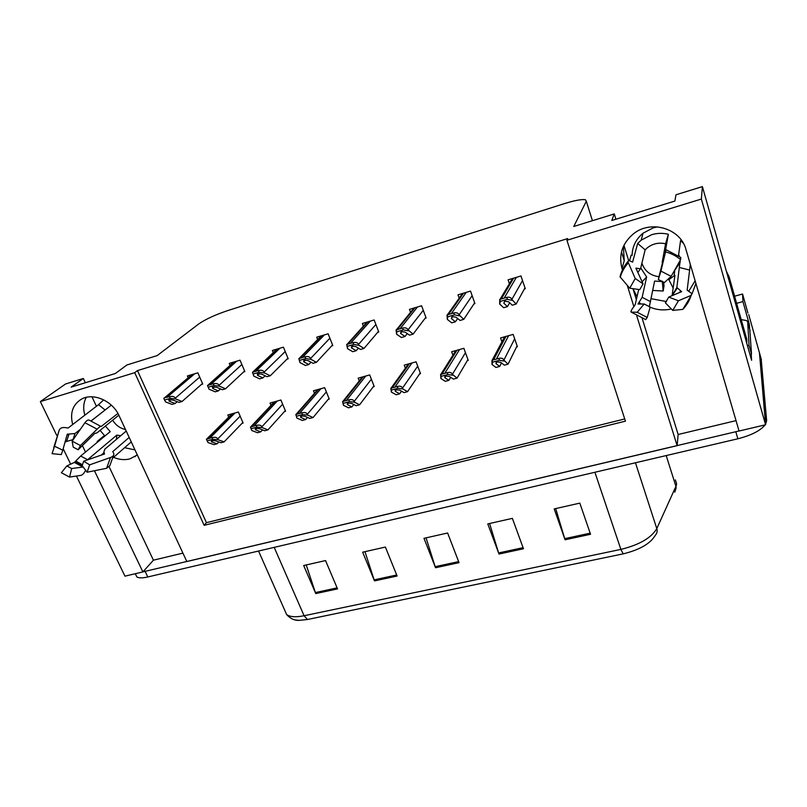 <?xml version="1.0" encoding="UTF-8"?>
<svg xmlns="http://www.w3.org/2000/svg" width="807" height="807" viewBox="0 0 807 807"><rect width="100%" height="100%" fill="white"/><g stroke="black" fill="none" stroke-linecap="round" stroke-linejoin="round"><path stroke-width="1.21" d="M134.971 449.903L124.621 447.683M137.321 454.946L129.977 458.85C124.722 460.232 119.244 459.728 113.555 457.347M97.476 442.155L97.163 441.5L97.476 442.155M666.461 301.556L651.178 298.711M636.35 299.619L632.96 288.674L637.036 296.694M650.139 307.185C656.948 310.039 664.02 310.634 671.343 308.96M759.448 352.79L765.581 424.764L739.071 431.029L686.011 249.615C680.674 228.472 651.007 219.565 633.616 233.697C622.338 243.159 618.455 254.719 621.975 268.378L622.459 269.921M623.397 246.407L624.245 260.742L621.501 251.885M748.412 324.616L749.34 324.364L749.632 328.963M751.206 354.081L751.599 360.285L702.393 186.609L675.973 194.8L674.854 201.064L611.777 220.503L614.268 213.926L573.777 226.474L586.306 201.266L585.398 199.743C581.776 199.107 574.715 200.429 564.194 203.687L227.846 310.554C215.348 314.75 205.714 319.168 198.925 323.809L157.183 355.584L126.931 364.966L115.381 373.49L71.157 387.118L83.353 378.463L65.569 383.981L40.35 401.593L56.682 435.296M736.609 303.321L742.934 301.586L749.34 324.364M742.934 301.586L742.561 294.01L734.592 296.209M747.897 313.015L742.561 294.01M40.35 401.593L134.729 372.673L204.141 525.327L625.445 421.163L566.918 240.254L701.364 199.057L702.393 186.609M701.364 199.057L765.581 424.764M63.188 448.722L70.673 464.166M76.433 476.039L124.954 576.158L142.889 571.921L94.449 470.743M82.415 445.595L85.502 452.051M636.794 315.991L677.144 445.666L186.831 561.541L119.093 415.726C112.657 400.938 93.34 392.394 81.578 399.082C72.731 404.509 69.765 412.982 72.701 424.512M627.251 285.315L633.858 306.569M182.917 553.118L153.421 560.179L142.889 571.921M642.201 318.493L678.142 434.499L736.034 420.629M678.142 434.499L677.144 445.666M96.416 406.284L91.968 396.802M85.36 382.74L83.353 378.463M695.13 280.796L688.805 291.145M628.734 260.772L623.942 245.257M615.912 219.232L614.268 213.926M566.918 240.254L567.755 238.569L137.462 370.595L134.729 372.673M137.462 370.595L206.451 522.664L624.729 418.944M206.451 522.664L204.141 525.327M524.348 289.027L525.286 288.745L520.959 275.964L508.057 279.837L509.388 283.711M473.931 303.916L474.94 303.624L470.511 291.085L458.003 294.837L459.193 298.166M377.646 332.363L378.776 332.03L374.155 319.976L362.393 323.496L363.402 326.109M331.637 345.961L332.817 345.608L328.126 333.775L316.707 337.195L317.645 339.545M286.969 359.155L288.2 358.792L283.428 347.171L272.342 350.49L273.23 352.639M243.583 371.977L244.864 371.593L240.022 360.184L229.249 363.412L230.086 365.379M425.057 318.362L426.126 318.039L421.597 305.752L409.472 309.384L410.561 312.309M201.427 384.425L202.749 384.041L197.846 372.824L187.375 375.961L188.172 377.787M516.53 346.949L517.408 346.707L513.141 334.391L500.552 337.951L501.924 341.875M467.314 360.648L468.242 360.386L463.874 348.311L451.658 351.761L452.909 355.191M373.217 386.835L374.226 386.553L369.687 374.922L358.177 378.17L359.256 380.914M328.207 399.364L329.256 399.072L324.646 387.642L313.469 390.8L314.488 393.291M284.488 411.54L285.577 411.227L280.886 400L270.032 403.076L270.991 405.356M419.559 373.934L420.528 373.671L416.079 361.808L404.226 365.157L405.376 368.204M241.989 423.362L243.119 423.05L238.368 412.014L227.806 415L228.724 417.108M692.023 293.94L695.896 283.388M102.923 453.655L103.215 454.422M109.187 466.88L153.421 560.179M84.836 415.181C82.96 408.594 83.434 402.653 86.258 397.357M674.995 488.396L674.783 492.109L676.619 483.827L675.368 479.862M739.051 430.958L142.96 571.85M748.725 314.599L759.71 353.718L764.673 413.769L766.64 420.699L765.54 424.331M307.487 619.504L304.088 615.741L620.876 549.406C639.346 544.846 651.32 537.906 656.797 528.585C657.544 531.117 657.09 533.296 655.425 535.132C650.492 543.555 639.759 549.799 623.216 553.854L307.487 619.504L299.115 620.381L295.201 619.917M761.172 358.954L766.64 420.699M765.187 424.855C760.325 430.726 751.226 435.366 737.87 438.786L147.792 576.965C142.486 578.165 138.834 578.165 136.857 576.944L135.707 574.554M315.779 593.589L303.684 565.515L325.534 560.572L337.538 588.888L315.779 593.589L315.396 592.57L337.114 587.869M499.008 554.036L487.781 523.914L512.374 518.366L523.471 548.76L499.008 554.036L498.635 552.946L523.067 547.671M565.071 539.782L554.207 508.914L579.819 503.124L590.542 534.284L565.071 539.782L564.708 538.662L590.159 533.165M374.509 580.909L362.666 552.19L385.383 547.055L397.115 576.027L374.509 580.909L374.125 579.87L396.691 574.988M435.538 567.735L423.988 538.33L447.613 532.993L459.042 562.661L435.538 567.735L435.165 566.675L458.638 561.601M426.046 537.866L435.165 566.675M364.976 551.665L374.125 579.87M555.7 508.571L564.708 538.662M489.577 523.511L498.635 552.946M306.216 564.94L315.396 592.57M211.505 441.843L211.283 440.551L215.419 440.773L220.987 442.74L224.104 441.883L218.112 439.754L217.759 438.937C216.881 437.323 214.985 436.89 212.08 437.636L206.41 439.2L207.954 442.549L214.006 444.647L217.103 443.8L211.505 441.843L212.957 440.38M242.867 422.454L224.104 441.883M218.868 441.994L217.103 443.8M218.112 439.754L212.816 439.301L207.147 440.864M212.816 439.301L212.08 437.636M169.167 401.21L168.784 399.758L173.041 400.08L178.983 402.38L182.069 401.472L175.684 398.991L175.311 398.154C174.413 396.509 172.446 396.025 169.44 396.691L164.578 397.77L163.811 398.345L164.578 400.04L165.606 401.936L172.052 404.398L175.129 403.5L169.167 401.21L171.003 399.626M202.507 383.476L182.069 401.472M177.207 401.694L175.129 403.5M175.684 398.991L170.196 398.386L164.578 400.04M170.196 398.386L169.44 396.691M255.395 429.778L255.335 428.416L259.42 428.668L264.726 430.767L267.934 429.889L262.235 427.619L261.882 426.792C261.024 425.148 259.158 424.694 256.283 425.42L250.442 427.034L251.764 430.504L257.534 432.734L260.722 431.856L255.395 429.778L256.818 428.245M285.315 410.612L267.934 429.889M262.517 429.899L260.722 431.856M262.235 427.619L257.009 427.115L251.169 428.729L250.442 427.034M257.009 427.115L256.283 425.42M251.169 428.729L251.764 430.504M300.608 417.35L300.718 415.918L304.753 416.21L309.777 418.43L313.076 417.532L307.689 415.121L307.346 414.273C306.499 412.599 304.663 412.115 301.838 412.831L295.816 414.495L296.905 418.087L302.363 420.457L305.651 419.559L300.608 417.35L301.979 415.746M328.994 398.416L313.076 417.532M307.467 417.411L305.651 419.559M307.689 415.121L302.554 414.566L296.532 416.22L295.816 414.495M302.554 414.566L301.838 412.831M296.532 416.22L296.905 418.087M347.212 404.539L347.504 403.026L351.479 403.359L356.19 405.719L359.599 404.791L354.545 402.229L354.202 401.372C353.375 399.657 351.57 399.152 348.795 399.858L342.592 401.573L343.419 405.296L348.553 407.817L351.943 406.889L347.212 404.539L348.513 402.875M373.954 385.857L359.599 404.791M353.779 404.509L351.943 406.889M354.545 402.229L349.502 401.624L343.298 403.329L342.592 401.573M349.502 401.624L348.795 399.858M343.298 403.329L343.419 405.296M212.675 388.47L212.453 386.936L216.659 387.299L222.349 389.731L225.526 388.803L219.423 386.17L219.06 385.322C218.162 383.648 216.236 383.133 213.26 383.789L207.47 385.494L209.043 389.216L215.217 391.819L218.374 390.891L212.675 388.47L214.511 386.795M244.612 371.008L225.526 388.803M220.493 388.944L218.374 390.891M219.423 386.17L214.016 385.514L208.226 387.219L207.47 385.494M214.016 385.514L213.26 383.789M208.226 387.219L209.043 389.216M257.504 375.336L257.453 373.732L261.619 374.125L267.016 376.708L270.295 375.759L264.494 372.965L264.131 372.098C263.253 370.393 261.357 369.848 258.432 370.484L252.46 372.249L253.791 376.092L259.662 378.856L262.931 377.898L257.504 375.336L259.319 373.58M287.948 358.177L270.295 375.759M265.079 375.79L262.931 377.898M264.494 372.965L259.168 372.249L253.196 374.004L252.46 372.249M259.168 372.249L258.432 370.484M253.196 374.004L253.791 376.092M303.714 361.798L303.846 360.114L307.961 360.558L313.055 363.291L316.435 362.303L310.967 359.347L310.614 358.459C309.747 356.724 307.87 356.159 304.996 356.775L298.842 358.59L299.932 362.575L305.48 365.49L308.849 364.512L303.714 361.798L305.49 359.952M332.565 344.962L316.435 362.303M311.028 362.202L308.849 364.512M310.967 359.347L305.722 358.57L299.568 360.376L298.842 358.59M305.722 358.57L304.996 356.775M299.568 360.376L299.932 362.575M351.378 347.837L351.701 346.072L355.756 346.556L360.537 349.441L364.018 348.432L358.893 345.295L358.55 344.397C357.703 342.622 355.867 342.027 353.042 342.622L346.687 344.498L347.514 348.634L352.72 351.721L356.19 350.712L351.378 347.837L353.083 345.9M378.513 331.344L364.018 348.432M358.399 348.15L356.19 350.712M358.893 345.295L353.759 344.458L347.403 346.324L346.687 344.498M353.759 344.458L353.042 342.622M347.403 346.324L347.514 348.634M632.093 255.446C632.284 246.569 635.926 239.165 643.018 233.213L653.277 227.836L657.513 226.868M668.367 234.282C662.789 232.92 657.221 233.052 651.683 234.686L641.192 240.163L637.661 243.462L632.617 262.073L631.437 261.609C629.167 260.5 627.977 260.5 627.866 261.609L635.22 278.516L643.058 283.862L635.886 268.136L640.536 268.802L645.136 249.837L647.194 247.88C652.661 243.643 658.784 242.271 665.583 243.775L662.144 262.507L663.092 260.338L658.32 279.494L664.373 282.611L671.142 276.347L660.923 271.091L666.078 249.777L665.089 252.561L668.367 234.282L665.583 243.775M683.347 243.26L680.583 240.547L678.495 255.658M680.19 260.379L676.861 287.514L681.663 291.62L668.731 297.097L678.435 300.779L691.145 295.372L691.851 293.566L687.171 290.157L690.318 264.333M652.782 290.439L663.172 291.024L664.02 285.93L663.586 281.986M638.72 289.481L635.149 304.774L634.09 306.267C631.387 309.918 630.428 311.865 631.205 312.107L637.197 312.269L644.188 303.987L638.004 304.037L642.15 297.319L646.629 276.962L640.748 267.934M629.51 260.853L631.104 255.194M678.657 254.548L679.333 256.273M672.08 295.715L674.945 275.248L668.842 279.676L669.053 278.274M680.271 262.063L673.391 272.383M659.016 276.69C650.472 275.611 644.793 271.172 641.968 263.385L641.968 262.9M663.172 291.024L662.224 281.088M662.144 281.593L654.608 281.068L649.302 306.821M635.22 278.516L629.722 288.21L639.759 289.622L643.058 283.862M637.197 312.269L647.224 317.454L650.17 307.074L644.188 303.987M668.731 297.097L665.372 302.827L672.745 310.402L678.435 300.779M658.32 279.494L660.923 271.091M629.722 288.21L620.028 276.801L620.492 275.086M666.148 249.797L680.775 257.453L680.614 259.642L671.142 276.347M647.224 317.454L645.681 319.592M691.337 295.281L682.793 309.384L672.745 310.402M668.842 279.676L673.149 288.069M746.475 342.208L727.672 275.823M746.889 342.097L746.727 339.081L729.114 276.851L726.361 271.223M749.925 354.394L751.499 354.011L749.804 329.569M741.219 319.622L746.697 320.581L747.675 322.003L749.047 345.376L751.499 354.011M747.484 345.759L749.047 345.376M679.464 267.49L689.208 269.962M642.11 281.804L646.629 276.962M637.661 243.462L645.136 249.837M91.272 420.881L111.316 405.144M117.923 413.446L101.067 426.58C100.925 425.894 99.614 426.762 97.122 429.163L80.428 445.545L78.168 449.771L94.812 433.409L97.022 432.855L118.831 415.161M126.215 431.049L104.769 449.227L103.851 452.102L104.547 453.958L83.676 461.231L89.678 464.852L110.509 457.488C113.192 456.459 114.261 455.087 113.706 453.363L112.778 451.587L129.181 437.434M131.248 441.893L113.121 457.73M101.198 455.128L103.669 453.02M100.058 430.393L104.93 435.992M103.679 399.848L98.504 404.68L68.161 427.992L66.517 427.801C62.573 427.014 60.111 427.851 59.153 430.323L54.543 446.241L62.785 450.165L67.233 434.227L75.041 433.51L80.357 429.344M91.181 420.851L110.438 405.83M125.499 429.506C120.051 428.315 115.774 425.208 112.637 420.185M120.657 435.76L116.823 435.114L87.307 459.96M83.151 466.981L71.702 468.544L66.82 465.962L74.365 462.441L80.68 456.046L110.216 431.624L105.394 426.066M73.235 439.563L65.105 441.853M54.543 446.241L52.062 453.675L61.292 454.583L62.785 450.165M80.428 445.545L72.126 441.157L73.245 447.169L78.168 449.771M83.676 461.231L82.143 465.629L87.075 472.226L89.678 464.852M71.702 468.544L69.543 477.068L61.372 472.731L66.82 465.962M53.787 447.461L59.153 430.323M72.126 441.157L84.957 422.727C86.621 420.437 88.084 419.6 89.335 420.215L100.764 426.338M69.543 477.068L80.922 475.373C82.496 475.02 84.059 473.316 85.603 470.259M113.525 455.4L109.863 465.639L106.605 468.292L87.075 472.226M116.823 435.114L116.44 439.331M98.504 404.68L105.051 409.956M395.259 391.324L395.137 389.993L395.753 389.741L399.667 390.114L404.045 392.626L407.565 391.657L402.864 388.944L402.532 388.056C401.715 386.321 399.949 385.786 397.236 386.472L390.83 388.238L391.395 392.101L396.176 394.774L399.667 393.816L395.259 391.324L396.469 389.61M420.255 372.915L407.565 391.657M401.503 391.163L399.667 393.816M402.864 388.944L397.922 388.268L391.526 390.033L390.83 388.238M397.922 388.268L397.236 386.472M391.526 390.033L391.395 392.101M444.828 377.696L444.849 376.314L445.535 376.032L449.388 376.445L453.413 379.108L457.034 378.12L452.394 374.327C451.597 372.552 449.872 371.997 447.219 372.663L440.602 374.488L440.884 378.483L445.282 381.328L448.894 380.349L444.828 377.696L445.908 375.951M467.939 359.569L457.034 378.12M450.72 377.323L448.894 380.349M452.727 375.225L447.895 374.498L441.288 376.314L440.602 374.488M447.895 374.498L447.219 372.663M441.288 376.314L440.884 378.483M496.002 363.624L496.154 362.192L496.92 361.879L500.703 362.333L504.345 365.168L508.087 364.139L503.871 360.154C503.084 358.338 501.399 357.753 498.817 358.399L491.988 360.285L491.967 364.431L495.962 367.457L499.684 366.439L496.002 363.624L496.9 361.879M517.095 345.8L508.087 364.139M501.47 362.928L499.684 366.439M504.193 361.072L499.472 360.275L492.653 362.151L491.988 360.285M499.472 360.275L498.817 358.399M492.653 362.151L491.967 364.431M400.565 333.422L401.089 331.576L405.084 332.101L409.512 335.167L413.103 334.118L408.019 329.881C407.182 328.066 405.386 327.45 402.622 328.025L396.066 329.952L396.61 334.239L401.452 337.518L405.023 336.469L400.565 333.422L402.158 331.405M425.854 317.302L413.103 334.118M407.253 333.604L405.023 336.469M408.362 330.799L403.329 329.892L396.772 331.818L396.066 329.952M403.329 329.892L402.622 328.025M396.772 331.818L396.61 334.239M451.335 318.553L452.081 316.606L456.005 317.181L460.061 320.429L463.773 319.34L459.092 314.901C458.285 313.045 456.52 312.4 453.827 312.945L447.048 314.942L447.3 319.39L451.738 322.85L455.43 321.771L451.335 318.553L452.777 316.475M474.657 302.817L463.773 319.34M457.65 318.503L455.43 321.771M459.425 315.84L454.512 314.851L447.744 316.838L447.048 314.942M454.512 314.851L453.827 312.945M447.744 316.838L447.3 319.39M503.79 303.19L504.758 301.152L508.602 301.778L512.263 305.207L516.097 304.088L511.86 299.417C511.063 297.531 509.358 296.845 506.725 297.369L499.725 299.427L499.654 304.047L503.669 307.709L507.482 306.599L503.79 303.19L505.011 301.082M524.984 287.857L516.097 304.088M509.661 302.766L507.482 306.599M512.183 300.375L507.401 299.316L500.401 301.374L499.725 299.427M507.401 299.316L506.725 297.369M500.401 301.374L499.654 304.047M97.163 441.5L104.416 435.508M624.245 260.742L621.975 268.378M586.306 201.266L592.429 220.694M635.442 462.764L656.797 528.585L675.913 486.369L666.209 455.562M594.89 472.266L620.876 549.406L623.216 553.854M284.679 610.132L286.626 614.551C289.945 616.982 295.755 617.385 304.088 615.741L274.188 547.368M761.435 359.902L759.71 353.718M737.87 438.786L735.823 431.795M147.792 576.965L145.129 571.396M232.739 413.608L207.893 438.362M234.998 412.972L210.244 437.707M240.153 416.17L217.759 438.937M192.48 374.428L165.284 397.468M194.719 373.762L167.614 396.782M199.702 377.081L175.311 398.154M275.026 401.664L251.976 426.167M277.356 400.998L254.407 425.501M282.642 404.206L261.882 426.792M318.543 389.367L297.41 413.608M320.934 388.692L299.911 412.922M326.361 391.899L307.346 414.273M363.332 376.718L344.236 400.665M365.793 376.022L346.818 399.949M371.371 379.219L354.202 401.372M234.413 361.859L208.983 384.596M236.723 361.163L211.394 383.89M241.858 364.502L219.06 385.322M277.578 348.927L254.034 371.321M279.948 348.21L256.505 370.595M285.224 351.549L264.131 372.098M322.003 335.601L300.466 357.642M324.444 334.875L303.029 356.886M329.881 338.214L310.614 358.459M367.76 321.892L348.372 343.53M370.272 321.136L351.015 342.753M375.88 324.464L358.55 344.397M676.861 287.514L672.08 295.644M650.593 301.677L642.15 297.319M637.833 272.453L640.072 269.326M636.41 269.326L637.076 268.58M641.051 304.007L639.043 302.474M680.341 290.853L679.756 292.548M638.902 304.027L638.266 303.503M681.36 291.388L681.179 291.952M620.29 277.164C621.793 271.878 624.436 267.157 628.229 262.981M665.684 251.966C671.303 253.408 676.276 255.97 680.614 259.642M645.731 319.602L631.205 312.107M691.145 295.372C689.481 300.658 686.696 305.318 682.793 309.384M747.675 322.003L749.985 330.214M729.155 279.454L729.114 276.851M87.6 459.708L80.68 456.046M72.892 439.835L75.041 433.51M66.456 441.762L68.999 434.247M82.596 464.903L75.737 460.999M104.345 452.949L104.214 454.079M65.256 441.833L65.327 441.066M66.729 436.022L67.899 433.995M82.496 466.113L74.95 461.897M83.04 467.031L74.365 462.441M84.957 422.727L97.122 429.163M110.509 457.488L106.605 468.292M409.452 363.685L392.545 387.31M411.984 362.968L395.198 386.573M417.713 366.156L402.532 388.056M456.964 350.258L442.377 373.53M459.576 349.522L445.121 372.773M465.457 352.689L452.394 374.327M505.939 336.428L493.834 359.307M508.632 335.672L496.668 358.52M514.664 338.789L503.871 360.154M414.909 307.76L397.821 328.963M417.501 306.983L400.544 328.156M423.272 310.302L408.019 329.881M463.511 293.183L448.874 313.923M466.184 292.386L451.688 313.096M472.135 295.675L459.092 314.901M513.635 278.163L501.611 298.378M516.389 277.336L504.516 297.521M522.522 280.574L511.86 299.417M134.85 456.752L137.18 454.644M674.783 492.109L676.205 487.791M299.115 620.381C294.444 620.553 290.288 618.606 286.626 614.551L258.543 551.03M136.857 576.944L135.304 573.716M232.053 413.799L206.975 438.756M191.955 374.589L164.578 397.77M274.269 401.876L250.977 426.61M317.706 389.599L296.32 414.102M362.404 376.98L343.046 401.21M233.838 362.03L208.226 384.919M276.932 349.118L253.196 371.684M321.297 335.813L299.558 358.036M366.973 322.124L347.373 343.974M643.018 233.213L641.192 240.163M674.006 276.176L674.702 271.263M677.083 288.341L672.14 295.685M627.866 261.609C624.033 266.098 621.42 271.162 620.028 276.801M103.851 452.102L103.235 454.412M408.413 363.977L391.234 387.925M455.804 350.591L440.935 374.226M504.617 336.801L492.23 360.093M414.021 308.022L396.711 329.458M462.512 293.486L447.633 314.488M512.495 278.506L500.239 299.034"/></g></svg>
